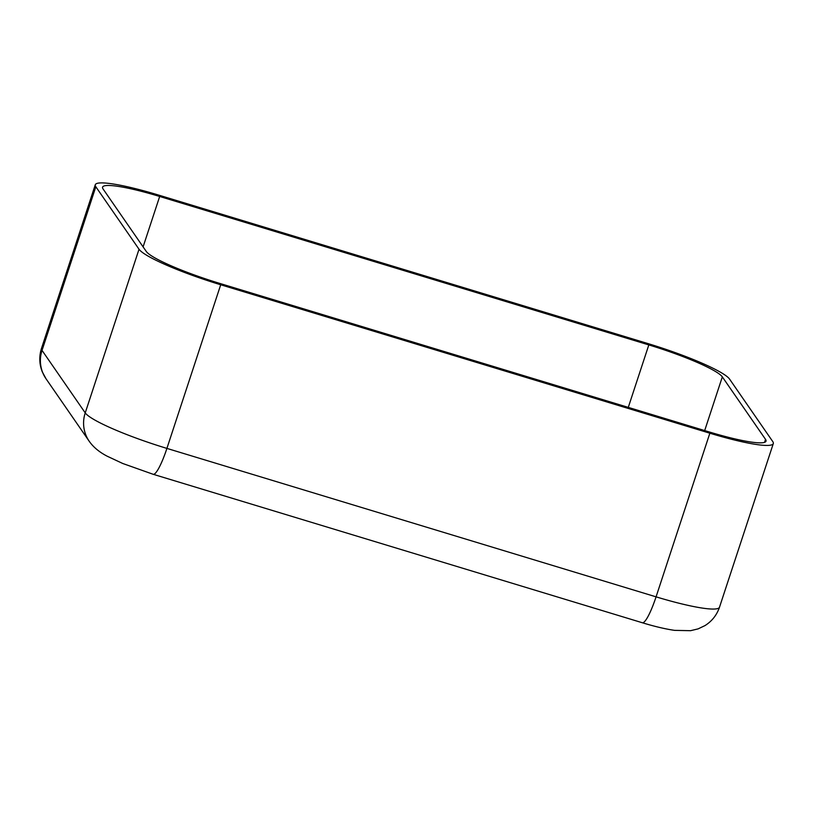 <?xml version="1.0" encoding="UTF-8"?>
<svg xmlns="http://www.w3.org/2000/svg" width="814" height="814" viewBox="0 0 814 814"><rect width="100%" height="100%" fill="white"/><g stroke="black" fill="none" stroke-linecap="round" stroke-linejoin="round"><path stroke-width="1.22" d="M220.706 284.768A76.658 10.124 -161.8 0 1 139.031 249.247L95.828 186.762A76.658 10.124 -161.8 0 1 95.289 184.747A76.658 10.124 -161.8 0 1 158.73 195.116L647.883 343.559A76.658 10.124 -161.8 0 1 729.558 379.08L772.761 441.564A76.658 10.124 -161.8 0 1 773.3 443.579A76.658 10.124 -161.8 0 1 709.859 433.211L220.706 284.768L166.911 448.402A76.658 10.124 -161.8 0 1 85.226 412.881L42.033 350.386A76.658 10.124 -161.8 0 1 41.494 348.382L95.289 184.747M219.77 283.414A68.997 9.107 -161.8 0 1 146.255 251.445L103.063 188.95A68.997 9.107 -161.8 0 1 102.574 187.149A68.997 9.107 -161.8 0 1 159.666 196.469L648.819 344.912A68.997 9.107 -161.8 0 1 722.333 376.882L765.536 439.377A68.997 9.107 -161.8 0 1 766.015 441.178A68.997 9.107 -161.8 0 1 708.923 431.858L219.77 283.414M143.101 246.866L159.666 196.469M764.56 442.348L765.536 439.377M704.68 430.565L722.333 376.882M628.286 407.387L648.819 344.912M139.031 249.247L85.226 412.881A33.221 32.438 -34.7 0 0 89.225 441.28L46.032 378.785A33.221 32.438 -34.7 0 1 42.033 350.386L95.828 186.762M89.225 441.28C93.345 447.161 99.318 452.126 107.143 456.186L122.7 463.471L153.195 474.297A33.221 5.657 -73.1 0 0 166.911 448.402L656.064 596.845L709.859 433.211M642.348 622.751A33.221 5.657 -73.1 0 0 656.064 596.845A76.658 10.124 -161.8 0 0 719.505 607.203C716.808 615.058 711.975 621.184 704.995 625.59L698.086 628.886L690.567 630.687L674.552 630.362C665.252 628.998 654.517 626.465 642.348 622.751L153.195 474.297M46.032 378.785L42.257 371.784C39.255 364.102 39.001 356.298 41.494 348.382M773.3 443.579L719.505 607.203"/></g></svg>
